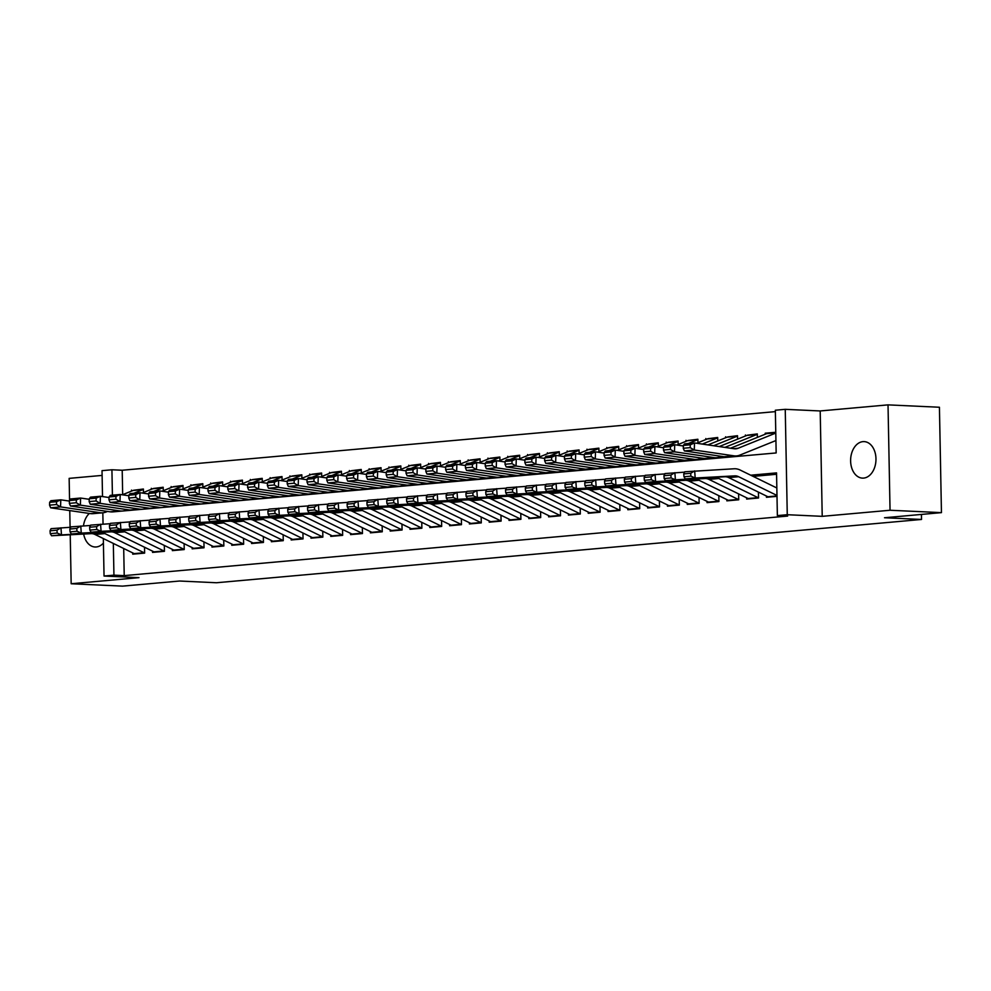 <?xml version="1.0" encoding="UTF-8"?>
<svg xmlns="http://www.w3.org/2000/svg" width="991" height="991" viewBox="0 0 991 991"><rect width="100%" height="100%" fill="white"/><g stroke="black" fill="none" stroke-linecap="round" stroke-linejoin="round"><path stroke-width="1.49" d="M862.938 441.639A18.272 12.66 -87.3 0 0 850.612 460.146A18.272 12.66 -87.3 0 0 862.443 478.12A18.272 12.66 -87.3 0 0 863.644 478.096A18.272 12.66 -87.3 0 0 875.97 459.589A18.272 12.66 -87.3 0 0 864.14 441.614A18.272 12.66 -87.3 0 0 862.938 441.639M89.339 513.449A18.272 12.66 -87.3 0 0 83.467 525.849M83.653 534.05A18.272 12.66 -87.3 0 0 95.062 546.995A18.272 12.66 -87.3 0 0 96.251 546.97A18.272 12.66 -87.3 0 0 103.411 543.08M112.726 511.901L776.164 452.949L775.346 410.224L785.244 409.333L787.263 514.713L777.365 515.605L776.548 472.88L750.695 475.197M820.201 410.955L822.22 516.336L890.042 510.254L941.45 512.632L939.431 407.251L888.023 404.873L820.201 410.955L785.244 409.333M102.11 475.407L69.147 478.368L69.568 500.381M102.519 496.578L102.023 470.651L111.921 469.771L112.417 495.19M775.371 411.624L122.203 470.242L111.921 469.771M890.042 510.254L888.023 404.873M69.766 510.588L70.088 527.274M70.225 534.768L71.166 583.749L139 577.654L104.043 576.031L103.324 538.547M941.45 512.632L884.517 517.748L921.519 519.457L216.521 582.745L179.507 581.023L122.574 586.127L71.166 583.749M766.427 496.033L766.452 497.296L776.994 496.355M746.632 497.804L746.657 499.08L758.536 498.002L758.425 492.118M726.824 499.588L726.849 500.851L738.729 499.786L738.617 493.89M707.017 501.359L707.041 502.623L718.921 501.557L718.809 495.673M687.221 503.143L687.246 504.407L699.126 503.341L699.014 497.445M667.414 504.915L667.438 506.178L679.318 505.113L679.207 499.229M647.606 506.698L647.631 507.962L659.51 506.897L659.399 501M627.811 508.47L627.836 509.733L639.715 508.668L639.604 502.784M608.003 510.254L608.028 511.517L619.908 510.452L619.796 504.555M588.196 512.025L588.22 513.288L600.1 512.223L599.989 506.339M568.4 513.809L568.425 515.072L580.305 514.007L580.193 508.11M548.593 515.58L548.618 516.844L560.497 515.778L560.386 509.894M528.785 517.364L528.81 518.627L540.69 517.562L540.578 511.666M508.99 519.135L509.015 520.399L520.894 519.334L520.783 513.449M489.182 520.919L489.207 522.183L501.087 521.117L500.975 515.221M469.375 522.691L469.4 523.954L481.279 522.889L481.168 517.005M449.58 524.474L449.604 525.738L461.484 524.673L461.372 518.776M429.772 526.246L429.797 527.509L441.676 526.444L441.565 520.56M409.964 528.03L409.989 529.293L421.869 528.228L421.757 522.331M390.169 529.801L390.194 531.065L402.073 529.999L401.962 524.103M370.361 531.585L370.386 532.848L382.266 531.783L382.154 525.887M350.554 533.356L350.579 534.62L362.458 533.554L362.347 527.658M330.759 535.128L330.771 536.404L342.663 535.338L342.552 529.442M310.951 536.911L310.976 538.175L322.855 537.11L322.744 531.213M291.143 538.683L291.168 539.959L303.048 538.893L302.936 532.997M271.336 540.467L271.361 541.73L283.253 540.665L283.141 534.768M251.541 542.238L251.565 543.514L263.445 542.449L263.333 536.552M231.733 544.022L231.758 545.285L243.637 544.22L243.526 538.324M211.925 545.793L211.95 547.069L223.842 546.004L223.731 540.107M192.13 547.577L192.155 548.841L204.035 547.775L203.923 541.879M172.323 549.348L172.347 550.624L184.227 549.559L184.115 543.663M152.515 551.132L152.54 552.396L164.432 551.33L164.308 545.434M133.996 490.211L143.398 489.021L143.46 492.49M153.803 488.427L163.193 487.25L163.267 490.718M173.598 486.655L183.001 485.466L183.062 488.935M193.406 484.872L202.808 483.695L202.87 487.163M213.214 483.1L222.603 481.911L222.678 485.379M233.009 481.316L242.411 480.14L242.473 483.608M252.816 479.545L262.219 478.356L262.281 481.824M272.624 477.761L282.014 476.584L282.088 480.053M292.419 475.99L301.821 474.813L301.883 478.269M312.227 474.206L321.629 473.029L321.691 476.498M332.035 472.434L341.424 471.258L341.499 474.714M351.83 470.651L361.232 469.474L361.294 472.942M371.637 468.879L381.04 467.702L381.101 471.159M391.445 467.095L400.835 465.919L400.909 469.387M411.24 465.324L420.642 464.147L420.704 467.603M431.048 463.553L440.45 462.363L440.512 465.832M450.855 461.769L460.245 460.592L460.32 464.048M470.663 459.997L480.053 458.808L480.115 462.277M490.458 458.214L499.86 457.037L499.922 460.493M510.266 456.442L519.656 455.253L519.73 458.722M530.074 454.658L539.463 453.482L539.525 456.938M549.869 452.887L559.271 451.698L559.333 455.166M569.676 451.103L579.066 449.926L579.14 453.382M589.484 449.332L598.874 448.143L598.936 451.611M609.279 447.548L618.681 446.371L618.743 449.827M629.087 445.777L638.477 444.587L638.551 448.056M648.894 443.993L658.284 442.816L658.358 446.272M668.69 442.221L678.092 441.032L678.154 444.501M688.497 440.438L697.887 439.261L697.961 442.717M708.305 438.666L717.695 437.477L717.769 440.945M728.1 436.882L737.502 435.706L737.564 439.162M747.908 435.111L757.31 433.922L757.372 437.39M122.203 470.242L122.673 494.67M131.53 491.09L131.506 490.099M151.338 489.306L151.313 488.315M171.133 487.535L171.121 486.544M190.941 485.763L190.916 484.76M210.749 483.98L210.724 482.989M230.544 482.208L230.531 481.205M250.351 480.424L250.327 479.433M270.159 478.653L270.134 477.65M289.954 476.869L289.942 475.878M309.762 475.098L309.737 474.094M329.569 473.314L329.545 472.323M349.365 471.543L349.352 470.539M369.172 469.759L369.147 468.768M388.98 467.987L388.955 466.984M408.775 466.204L408.763 465.213M428.583 464.432L428.57 463.429M448.39 462.648L448.366 461.657M468.186 460.877L468.173 459.874M487.993 459.093L487.981 458.102M507.801 457.322L507.776 456.318M527.596 455.538L527.584 454.547M547.404 453.767L547.391 452.763M567.211 451.983L567.186 450.992M587.006 450.211L586.994 449.208M606.814 448.428L606.802 447.436M626.622 446.656L626.597 445.653M646.417 444.872L646.405 443.881M666.225 443.101L666.212 442.097M686.032 441.317L686.007 440.326M705.827 439.546L705.815 438.542M725.635 437.762L725.623 436.771M745.443 435.99L745.418 434.987M765.25 434.207L765.225 433.216L775.767 432.274M123.702 548.506L124.222 575.622L787.647 516.076L777.365 515.605M776.572 474.28L753.123 476.386M132.72 552.904L132.744 554.18L144.624 553.114L144.513 547.218M921.519 519.457L921.432 514.428M822.22 516.336L787.263 514.713M124.222 575.622L113.94 575.152L104.043 576.031M103.052 524.078L102.829 512.793M113.333 543.44L113.94 575.152M767.715 433.327L765.225 433.216M135.049 553.969A9.997 7.172 -95.1 0 1 134.181 553.622L95.012 534.483A14.27 10.244 84.9 0 0 91.098 533.654L51.569 535.772L61.479 534.892L57.181 533.034L56.97 530.185L50.045 530.804L50.244 533.654L57.181 533.034M50.045 530.804L51.061 528.661L70.695 527.249M56.97 530.185L60.971 527.769L61.479 534.892L101.008 532.762A14.27 10.244 84.9 0 1 104.91 533.592L144.091 552.743A9.997 7.172 -95.1 0 0 144.624 552.966M50.244 533.654L51.569 535.772M143.398 489.443A9.997 7.172 84.9 0 0 142.877 489.616L133.835 493.27M128.855 495.277L127.988 495.624M69.432 501.087L60.798 499.823L60.562 506.909L100.252 512.719A21.418 15.373 84.9 0 0 102.866 512.793A21.418 15.373 84.9 0 0 106.074 512.013L107.499 511.43M56.487 504.518L56.574 501.694L49.649 502.313L49.55 505.15L56.487 504.518L60.562 506.909L50.665 507.801L90.342 513.598A21.418 15.373 84.9 0 0 92.968 513.672L102.866 512.793M143.398 489.343L134.466 490.149A9.997 7.172 84.9 0 0 132.98 490.508L122.339 494.806M49.649 502.313L50.9 500.715L60.798 499.823L56.574 501.694M50.665 507.801L49.55 505.15M154.844 552.185A9.997 7.172 -95.1 0 1 153.989 551.851L114.82 532.7A14.27 10.244 84.9 0 0 110.905 531.87L71.377 534L81.274 533.108L76.976 531.25L76.778 528.401L69.841 529.033L70.051 531.87L76.976 531.25M69.841 529.033L70.869 526.878L90.503 525.465M76.778 528.401L80.767 525.998L81.274 533.108L120.803 530.978A14.27 10.244 84.9 0 1 124.717 531.808L163.887 550.959A9.997 7.172 -95.1 0 0 164.419 551.194M70.051 531.87L71.377 534M174.651 550.414A9.997 7.172 -95.1 0 1 173.797 550.067L134.615 530.928A14.27 10.244 84.9 0 0 130.713 530.098L91.184 532.217L101.082 531.337L96.784 529.479L96.585 526.63L89.648 527.249L89.847 530.098L96.784 529.479M89.648 527.249L90.677 525.106L110.298 523.694M96.585 526.63L100.574 524.214L101.082 531.337L140.611 529.206A14.27 10.244 84.9 0 1 144.525 530.036L183.694 549.187A9.997 7.172 -95.1 0 0 184.227 549.41M89.847 530.098L91.184 532.217M194.459 548.63A9.997 7.172 -95.1 0 1 193.592 548.296L154.423 529.144A14.27 10.244 84.9 0 0 150.508 528.314L110.98 530.445L120.89 529.553L116.591 527.695L116.381 524.846L109.456 525.478L109.654 528.314L116.591 527.695M109.456 525.478L110.472 523.322L130.106 521.91M116.381 524.846L120.382 522.443L120.89 529.553L160.418 527.423A14.27 10.244 84.9 0 1 164.32 528.253L203.502 547.404A9.997 7.172 -95.1 0 0 204.035 547.639M109.654 528.314L110.98 530.445M214.254 546.859A9.997 7.172 -95.1 0 1 213.399 546.512L174.23 527.373A14.27 10.244 84.9 0 0 170.316 526.543L130.787 528.674L140.685 527.782L136.386 525.924L136.188 523.075L129.251 523.694L129.462 526.543L136.386 525.924M129.251 523.694L130.279 521.551L149.914 520.139M136.188 523.075L140.177 520.659L140.685 527.782L180.213 525.651A14.27 10.244 84.9 0 1 184.128 526.481L223.297 545.632A9.997 7.172 -95.1 0 0 223.83 545.855M129.462 526.543L130.787 528.674M163.205 487.659A9.997 7.172 84.9 0 0 162.685 487.845L153.642 491.486M148.662 493.493L147.795 493.852M89.227 499.303L80.605 498.039L80.37 505.125L120.047 510.935A21.418 15.373 84.9 0 0 122.673 511.009A21.418 15.373 84.9 0 0 125.882 510.229L127.294 509.659M76.282 502.747L76.381 499.91L69.444 500.529L69.358 503.366L76.282 502.747L80.37 505.125L70.472 506.017L110.15 511.827A21.418 15.373 84.9 0 0 112.763 511.901L122.673 511.009M163.205 487.56L154.274 488.365A9.997 7.172 84.9 0 0 152.775 488.724L142.134 493.022M69.444 500.529L70.708 498.931L80.605 498.039L76.381 499.91M70.472 506.017L69.358 503.366M183.013 485.887A9.997 7.172 84.9 0 0 182.48 486.061L173.437 489.715M168.458 491.722L167.59 492.069M109.035 497.532L100.413 496.268L100.178 503.354L139.855 509.163A21.418 15.373 84.9 0 0 142.469 509.238A21.418 15.373 84.9 0 0 145.677 508.457L147.102 507.875M96.09 500.963L96.177 498.139L89.252 498.758L89.153 501.595L96.09 500.963L100.178 503.354L90.268 504.246L129.957 510.043A21.418 15.373 84.9 0 0 132.571 510.117L142.469 509.238M183.001 485.788L174.082 486.593A9.997 7.172 84.9 0 0 172.583 486.953L161.942 491.251M89.252 498.758L90.503 497.16L100.413 496.268L96.177 498.139M90.268 504.246L89.153 501.595M202.808 484.103A9.997 7.172 84.9 0 0 202.288 484.289L193.245 487.931M188.265 489.938L187.398 490.297M128.842 495.748L120.208 494.484L119.973 501.57L159.662 507.38A21.418 15.373 84.9 0 0 162.276 507.454A21.418 15.373 84.9 0 0 165.485 506.674L166.909 506.104M115.897 499.191L115.984 496.355L109.06 496.974L108.96 499.811L115.897 499.191L119.973 501.57L110.075 502.462L149.752 508.272A21.418 15.373 84.9 0 0 152.379 508.346L162.276 507.454M202.808 484.004L193.877 484.81A9.997 7.172 84.9 0 0 192.39 485.169L181.749 489.467M109.06 496.974L110.311 495.376L120.208 494.484L115.984 496.355M110.075 502.462L108.96 499.811M222.616 482.332A9.997 7.172 84.9 0 0 222.095 482.506L213.053 486.16M208.073 488.167L207.206 488.513M148.638 493.976L140.016 492.713L139.781 499.798L179.458 505.608A21.418 15.373 84.9 0 0 182.084 505.683A21.418 15.373 84.9 0 0 185.292 504.902L186.704 504.32M135.693 497.408L135.792 494.583L128.855 495.203L128.768 498.039L135.693 497.408L139.781 499.798L129.883 500.69L169.56 506.488A21.418 15.373 84.9 0 0 172.174 506.562L182.084 505.683M222.616 482.233L213.684 483.038A9.997 7.172 84.9 0 0 212.185 483.397L201.545 487.696M128.855 495.203L130.118 493.605L140.016 492.713L135.792 494.583M129.883 500.69L128.768 498.039M234.062 545.087A9.997 7.172 -95.1 0 1 233.207 544.74L194.025 525.589A14.27 10.244 84.9 0 0 190.123 524.759L150.595 526.89L160.492 525.998L156.194 524.14L155.996 521.291L149.059 521.923L149.269 524.759L156.194 524.14M149.059 521.923L150.087 519.767L169.709 518.355M155.996 521.291L159.985 518.888L160.492 525.998L200.021 523.867A14.27 10.244 84.9 0 1 203.935 524.697L243.105 543.848A9.997 7.172 -95.1 0 0 243.637 544.084M149.269 524.759L150.595 526.89M242.423 480.548A9.997 7.172 84.9 0 0 241.891 480.734L232.848 484.376M227.868 486.395L227.001 486.742M168.445 492.193L159.824 490.929L159.588 498.015L199.265 503.824A21.418 15.373 84.9 0 0 201.879 503.899A21.418 15.373 84.9 0 0 205.087 503.118L206.512 502.548M155.5 495.636L155.587 492.8L148.662 493.419L148.563 496.256L155.5 495.636L159.588 498.015L149.678 498.907L189.368 504.716A21.418 15.373 84.9 0 0 191.981 504.791L201.879 503.899M242.411 480.449L233.492 481.254A9.997 7.172 84.9 0 0 231.993 481.614L221.352 485.912M148.662 493.419L149.914 491.821L159.824 490.929L155.587 492.8M149.678 498.907L148.563 496.256M253.869 543.303A9.997 7.172 -95.1 0 1 253.015 542.957L213.833 523.818A14.27 10.244 84.9 0 0 209.919 522.988L170.39 525.119L180.3 524.227L176.002 522.368L175.791 519.519L168.866 520.139L169.065 522.988L176.002 522.368M168.866 520.139L169.882 517.996L189.516 516.584M175.791 519.519L179.792 517.104L180.3 524.227L219.829 522.096A14.27 10.244 84.9 0 1 223.731 522.926L262.912 542.077A9.997 7.172 -95.1 0 0 263.445 542.3M169.065 522.988L170.39 525.119M262.219 478.777A9.997 7.172 84.9 0 0 261.698 478.95L252.655 482.605M247.676 484.611L246.809 484.958M188.253 490.421L179.619 489.158L179.383 496.243L219.073 502.053A21.418 15.373 84.9 0 0 221.687 502.127A21.418 15.373 84.9 0 0 224.895 501.347L226.32 500.777M175.308 493.865L175.395 491.028L168.47 491.647L168.371 494.484L175.308 493.865L179.383 496.243L169.486 497.135L209.163 502.933A21.418 15.373 84.9 0 0 211.789 503.007L221.687 502.127M262.219 478.678L253.287 479.483A9.997 7.172 84.9 0 0 251.801 479.842L241.16 484.141M168.47 491.647L169.721 490.05L179.619 489.158L175.395 491.028M169.486 497.135L168.371 494.484M273.665 541.532A9.997 7.172 -95.1 0 1 272.81 541.185L233.641 522.034A14.27 10.244 84.9 0 0 229.726 521.204L190.198 523.335L200.095 522.443L195.797 520.585L195.599 517.736L188.662 518.367L188.872 521.204L195.797 520.585M188.662 518.367L189.69 516.212L209.324 514.8M195.599 517.736L199.587 515.332L200.095 522.443L239.624 520.312A14.27 10.244 84.9 0 1 243.538 521.142L282.72 540.293A9.997 7.172 -95.1 0 0 283.24 540.529M188.872 521.204L190.198 523.335M282.026 476.993A9.997 7.172 84.9 0 0 281.506 477.179L272.463 480.821M267.483 482.84L266.616 483.187M208.048 488.637L199.426 487.374L199.191 494.459L238.868 500.269A21.418 15.373 84.9 0 0 241.494 500.344A21.418 15.373 84.9 0 0 244.703 499.563L246.115 498.993M195.103 492.081L195.202 489.244L188.265 489.864L188.179 492.7L195.103 492.081L199.191 494.459L189.293 495.351L228.971 501.161A21.418 15.373 84.9 0 0 231.584 501.235L241.494 500.344M282.026 476.894L273.095 477.699A9.997 7.172 84.9 0 0 271.596 478.058L260.955 482.357M188.265 489.864L189.529 488.266L199.426 487.374L195.202 489.244M189.293 495.351L188.179 492.7M293.472 539.748A9.997 7.172 -95.1 0 1 292.618 539.401L253.436 520.263A14.27 10.244 84.9 0 0 249.534 519.433L210.005 521.563L219.903 520.671L215.604 518.813L215.406 515.964L208.469 516.584L208.68 519.433L215.604 518.813M208.469 516.584L209.497 514.44L229.119 513.028M215.406 515.964L219.395 513.549L219.903 520.671L259.431 518.541A14.27 10.244 84.9 0 1 263.346 519.371L302.515 538.522A9.997 7.172 -95.1 0 0 303.048 538.745M208.68 519.433L210.005 521.563M301.834 475.222A9.997 7.172 84.9 0 0 301.301 475.395L292.258 479.049M287.279 481.056L286.411 481.403M227.856 486.866L219.234 485.602L218.999 492.688L258.676 498.498A21.418 15.373 84.9 0 0 261.29 498.572A21.418 15.373 84.9 0 0 264.498 497.792L265.922 497.222M214.911 490.31L214.997 487.473L208.073 488.092L207.974 490.929L214.911 490.31L218.999 492.688L209.089 493.58L248.778 499.377A21.418 15.373 84.9 0 0 251.392 499.452L261.29 498.572M301.821 475.123L292.902 475.928A9.997 7.172 84.9 0 0 291.404 476.287L280.763 480.585M208.073 488.092L209.324 486.494L219.234 485.602L214.997 487.473M209.089 493.58L207.974 490.929M313.28 537.977A9.997 7.172 -95.1 0 1 312.425 537.63L273.243 518.479A14.27 10.244 84.9 0 0 269.329 517.649L229.801 519.779L239.711 518.888L235.412 517.029L235.201 514.18L228.277 514.812L228.475 517.649L235.412 517.029M228.277 514.812L229.293 512.657L248.927 511.245M235.201 514.18L239.203 511.777L239.711 518.888L279.239 516.757A14.27 10.244 84.9 0 1 283.141 517.587L322.323 536.738A9.997 7.172 -95.1 0 0 322.855 536.973M228.475 517.649L229.801 519.779M321.629 473.438A9.997 7.172 84.9 0 0 321.109 473.624L312.066 477.266M307.086 479.285L306.219 479.632M247.663 485.082L239.029 483.831L238.794 490.904L278.483 496.714A21.418 15.373 84.9 0 0 281.097 496.788A21.418 15.373 84.9 0 0 284.306 496.008L285.73 495.438M234.718 488.526L234.805 485.689L227.88 486.321L227.781 489.145L234.718 488.526L238.794 490.904L228.896 491.796L268.573 497.606A21.418 15.373 84.9 0 0 271.2 497.68L281.097 496.788M321.629 473.351L312.71 474.144A9.997 7.172 84.9 0 0 311.211 474.516L300.57 478.802M227.88 486.321L229.132 484.71L239.029 483.831L234.805 485.689M228.896 491.796L227.781 489.145M333.075 536.193A9.997 7.172 -95.1 0 1 332.22 535.858L293.051 516.707A14.27 10.244 84.9 0 0 289.137 515.877L249.608 518.008L259.506 517.116L255.207 515.258L255.009 512.409L248.084 513.028L248.283 515.877L255.207 515.258M248.084 513.028L249.1 510.885L268.734 509.473M255.009 512.409L258.998 509.993L259.506 517.116L299.034 514.986A14.27 10.244 84.9 0 1 302.949 515.815L342.13 534.967A9.997 7.172 -95.1 0 0 342.651 535.19M248.283 515.877L249.608 518.008M341.437 471.666A9.997 7.172 84.9 0 0 340.916 471.84L331.874 475.494M326.894 477.501L326.027 477.848M267.471 483.311L258.837 482.047L258.601 489.133L298.279 494.943A21.418 15.373 84.9 0 0 300.905 495.017A21.418 15.373 84.9 0 0 304.113 494.236L305.525 493.667M254.514 486.754L254.613 483.918L247.676 484.537L247.589 487.374L254.514 486.754L258.601 489.133L248.704 490.025L288.381 495.822A21.418 15.373 84.9 0 0 290.995 495.896L300.905 495.017M341.437 471.567L332.505 472.373A9.997 7.172 84.9 0 0 331.006 472.732L320.366 477.03M247.676 484.537L248.939 482.939L258.837 482.047L254.613 483.918M248.704 490.025L247.589 487.374M352.883 534.422A9.997 7.172 -95.1 0 1 352.028 534.075L312.846 514.924A14.27 10.244 84.9 0 0 308.944 514.094L269.416 516.224L279.313 515.332L275.015 513.474L274.817 510.625L267.88 511.257L268.09 514.106L275.015 513.474M267.88 511.257L268.908 509.101L288.53 507.689M274.817 510.625L278.805 508.222L279.313 515.332L318.842 513.202A14.27 10.244 84.9 0 1 322.756 514.044L361.926 533.183A9.997 7.172 -95.1 0 0 362.458 533.418M268.09 514.106L269.416 516.224M361.244 469.883A9.997 7.172 84.9 0 0 360.712 470.068L351.669 473.71M346.689 475.73L345.822 476.076M287.266 481.527L278.644 480.276L278.409 487.349L318.086 493.159A21.418 15.373 84.9 0 0 320.7 493.233A21.418 15.373 84.9 0 0 323.908 492.453L325.333 491.883M274.321 484.971L274.42 482.134L267.483 482.766L267.384 485.59L274.321 484.971L278.409 487.349L268.499 488.241L308.189 494.051A21.418 15.373 84.9 0 0 310.802 494.125L320.7 493.233M361.244 469.796L352.313 470.589A9.997 7.172 84.9 0 0 350.814 470.96L340.173 475.246M267.483 482.766L268.734 481.155L278.644 480.276L274.42 482.134M268.499 488.241L267.384 485.59M372.69 532.638A9.997 7.172 -95.1 0 1 371.836 532.303L332.654 513.152A14.27 10.244 84.9 0 0 328.739 512.322L289.211 514.453L299.121 513.561L294.822 511.703L294.612 508.854L287.687 509.473L287.886 512.322L294.822 511.703M287.687 509.473L288.703 507.33L308.337 505.918M294.612 508.854L298.613 506.438L299.121 513.561L338.649 511.43A14.27 10.244 84.9 0 1 342.552 512.26L381.733 531.411A9.997 7.172 -95.1 0 0 382.266 531.634M287.886 512.322L289.211 514.453M381.04 468.111A9.997 7.172 84.9 0 0 380.519 468.285L371.476 471.939M366.497 473.946L365.629 474.293M307.074 479.755L298.44 478.492L298.204 485.578L337.894 491.387A21.418 15.373 84.9 0 0 340.508 491.462A21.418 15.373 84.9 0 0 343.716 490.681L345.141 490.111M294.129 483.199L294.216 480.362L287.291 480.982L287.192 483.819L294.129 483.199L298.204 485.578L288.307 486.47L327.984 492.267A21.418 15.373 84.9 0 0 330.61 492.341L340.508 491.462M381.04 468.012L372.12 468.817A9.997 7.172 84.9 0 0 370.622 469.177L359.981 473.475M287.291 480.982L288.542 479.384L298.44 478.492L294.216 480.362M288.307 486.47L287.192 483.819M400.847 466.327A9.997 7.172 84.9 0 0 400.327 466.513L391.284 470.155M386.304 472.174L385.437 472.521M326.881 477.972L318.247 476.721L318.012 483.794L357.689 489.604A21.418 15.373 84.9 0 0 360.315 489.678A21.418 15.373 84.9 0 0 363.524 488.897L364.948 488.328M313.924 481.415L314.023 478.579L307.086 479.21L306.999 482.035L313.924 481.415L318.012 483.794L308.114 484.686L347.791 490.495A21.418 15.373 84.9 0 0 350.405 490.57L360.315 489.678M400.847 466.241L391.916 467.034A9.997 7.172 84.9 0 0 390.417 467.405L379.788 471.691M307.086 479.21L308.35 477.6L318.247 476.721L314.023 478.579M308.114 484.686L306.999 482.035M420.655 464.556A9.997 7.172 84.9 0 0 420.122 464.729L411.079 468.384M406.112 470.391L405.232 470.737M346.677 476.2L338.055 474.937L337.82 482.022L377.497 487.832A21.418 15.373 84.9 0 0 380.11 487.906A21.418 15.373 84.9 0 0 383.319 487.126L384.743 486.556M333.732 479.644L333.831 476.807L326.894 477.427L326.795 480.263L333.732 479.644L337.82 482.022L327.91 482.914L367.599 488.712A21.418 15.373 84.9 0 0 370.213 488.798L380.11 487.906M420.655 464.457L411.723 465.262A9.997 7.172 84.9 0 0 410.224 465.621L399.584 469.92M326.894 477.427L328.145 475.829L338.055 474.937L333.831 476.807M327.91 482.914L326.795 480.263M392.486 530.866A9.997 7.172 -95.1 0 1 391.631 530.519L352.462 511.368A14.27 10.244 84.9 0 0 348.547 510.538L309.019 512.669L318.916 511.777L314.618 509.919L314.42 507.07L307.495 507.702L307.693 510.551L314.618 509.919M307.495 507.702L308.511 505.546L328.145 504.134M314.42 507.07L318.408 504.667L318.916 511.777L358.445 509.647A14.27 10.244 84.9 0 1 362.359 510.489L401.541 529.628A9.997 7.172 -95.1 0 0 402.061 529.863M307.693 510.551L309.019 512.669M412.293 529.083A9.997 7.172 -95.1 0 1 411.438 528.748L372.257 509.597A14.27 10.244 84.9 0 0 368.355 508.767L328.826 510.898L338.724 510.006L334.425 508.148L334.227 505.299L327.29 505.918L327.501 508.767L334.425 508.148M327.29 505.918L328.318 503.775L347.94 502.363M334.227 505.299L338.216 502.883L338.724 510.006L378.252 507.875A14.27 10.244 84.9 0 1 382.167 508.705L421.336 527.856A9.997 7.172 -95.1 0 0 421.869 528.079M327.501 508.767L328.826 510.898M432.101 527.311A9.997 7.172 -95.1 0 1 431.246 526.964L392.064 507.813A14.27 10.244 84.9 0 0 388.15 506.983L348.621 509.114L358.531 508.222L354.233 506.364L354.022 503.515L347.098 504.146L347.296 506.996L354.233 506.364M347.098 504.146L348.114 501.991L367.748 500.579M354.022 503.515L358.024 501.112L358.531 508.222L398.06 506.104A14.27 10.244 84.9 0 1 401.962 506.934L441.144 526.072A9.997 7.172 -95.1 0 0 441.676 526.308M347.296 506.996L348.621 509.114M440.45 462.772A9.997 7.172 84.9 0 0 439.93 462.958L430.887 466.6M425.907 468.619L425.04 468.966M366.484 474.416L357.85 473.165L357.615 480.239L397.304 486.048A21.418 15.373 84.9 0 0 399.918 486.123A21.418 15.373 84.9 0 0 403.126 485.342L404.551 484.772M353.539 477.86L353.626 475.023L346.701 475.655L346.602 478.48L353.539 477.86L357.615 480.239L347.717 481.13L387.394 486.94A21.418 15.373 84.9 0 0 390.02 487.015L399.918 486.123M440.45 462.686L431.531 463.478A9.997 7.172 84.9 0 0 430.032 463.85L419.391 468.136M346.701 475.655L347.952 474.045L357.85 473.165L353.626 475.023M347.717 481.13L346.602 478.48M451.896 525.527A9.997 7.172 -95.1 0 1 451.041 525.193L411.872 506.042A14.27 10.244 84.9 0 0 407.958 505.212L368.429 507.342L378.327 506.451L374.028 504.592L373.83 501.743L366.905 502.363L367.104 505.212L374.028 504.592M366.905 502.363L367.921 500.22L387.555 498.807M373.83 501.743L377.831 499.328L378.327 506.451L417.855 504.32A14.27 10.244 84.9 0 1 421.77 505.15L460.951 524.301A9.997 7.172 -95.1 0 0 461.484 524.524M367.104 505.212L368.429 507.342M460.258 461.001A9.997 7.172 84.9 0 0 459.737 461.174L450.694 464.829M445.715 466.835L444.848 467.182M386.292 472.645L377.658 471.382L377.422 478.467L417.1 484.277A21.418 15.373 84.9 0 0 419.726 484.351A21.418 15.373 84.9 0 0 422.934 483.571L424.359 483.001M373.334 476.089L373.434 473.252L366.497 473.871L366.41 476.708L373.334 476.089L377.422 478.467L367.525 479.359L407.202 485.156A21.418 15.373 84.9 0 0 409.816 485.243L419.726 484.351M460.258 460.902L451.326 461.707A9.997 7.172 84.9 0 0 449.827 462.066L439.199 466.365M366.497 473.871L367.76 472.273L377.658 471.382L373.434 473.252M367.525 479.359L366.41 476.708M471.704 523.756A9.997 7.172 -95.1 0 1 470.849 523.409L431.667 504.258A14.27 10.244 84.9 0 0 427.765 503.428L388.237 505.559L398.134 504.667L393.836 502.809L393.638 499.96L386.701 500.591L386.911 503.44L393.836 502.809M386.701 500.591L387.729 498.436L407.351 497.024M393.638 499.96L397.626 497.556L398.134 504.667L437.663 502.548A14.27 10.244 84.9 0 1 441.577 503.378L480.746 522.517A9.997 7.172 -95.1 0 0 481.279 522.753M386.911 503.44L388.237 505.559M480.065 459.217A9.997 7.172 84.9 0 0 479.533 459.403L470.49 463.045M465.522 465.064L464.643 465.411M406.087 470.874L397.465 469.61L397.23 476.696L436.907 482.493A21.418 15.373 84.9 0 0 439.521 482.567A21.418 15.373 84.9 0 0 442.729 481.787L444.154 481.217M393.142 474.305L393.241 471.468L386.304 472.1L386.205 474.924L393.142 474.305L397.23 476.696L387.332 477.575L427.01 483.385A21.418 15.373 84.9 0 0 429.623 483.459L439.521 482.567M480.065 459.13L471.134 459.923A9.997 7.172 84.9 0 0 469.635 460.295L458.994 464.581M386.304 472.1L387.555 470.49L397.465 469.61L393.241 471.468M387.332 477.575L386.205 474.924M491.511 521.972A9.997 7.172 -95.1 0 1 490.656 521.638L451.475 502.487A14.27 10.244 84.9 0 0 447.56 501.657L408.032 503.787L417.942 502.895L413.643 501.037L413.433 498.188L406.508 498.807L406.706 501.657L413.643 501.037M406.508 498.807L407.536 496.664L427.158 495.252M413.433 498.188L417.434 495.773L417.942 502.895L457.47 500.765A14.27 10.244 84.9 0 1 461.372 501.595L500.554 520.746A9.997 7.172 -95.1 0 0 501.087 520.969M406.706 501.657L408.032 503.787M499.86 457.446A9.997 7.172 84.9 0 0 499.34 457.619L490.297 461.273M485.317 463.28L484.45 463.627M425.895 469.09L417.261 467.826L417.038 474.912L456.715 480.722A21.418 15.373 84.9 0 0 459.329 480.796A21.418 15.373 84.9 0 0 462.537 480.016L463.961 479.446M412.95 472.534L413.036 469.697L406.112 470.316L406.013 473.153L412.95 472.534L417.038 474.912L407.128 475.804L446.817 481.614A21.418 15.373 84.9 0 0 449.431 481.688L459.329 480.796M499.86 457.346L490.941 458.152A9.997 7.172 84.9 0 0 489.443 458.511L478.802 462.809M406.112 470.316L407.363 468.718L417.261 467.826L413.036 469.697M407.128 475.804L406.013 473.153M511.306 520.201A9.997 7.172 -95.1 0 1 510.452 519.854L471.282 500.703A14.27 10.244 84.9 0 0 467.368 499.873L427.839 502.003L437.737 501.112L433.439 499.253L433.24 496.417L426.316 497.036L426.514 499.885L433.439 499.253M426.316 497.036L427.332 494.893L446.966 493.468M433.24 496.417L437.242 494.001L437.737 501.112L477.266 498.993A14.27 10.244 84.9 0 1 481.18 499.823L520.362 518.962A9.997 7.172 -95.1 0 0 520.894 519.197M426.514 499.885L427.839 502.003M519.668 455.662A9.997 7.172 84.9 0 0 519.148 455.848L510.105 459.49M505.125 461.509L504.258 461.856M445.702 467.318L437.068 466.055L436.833 473.141L476.522 478.938A21.418 15.373 84.9 0 0 479.136 479.012A21.418 15.373 84.9 0 0 482.344 478.232L483.769 477.662M432.745 470.75L432.844 467.913L425.907 468.545L425.82 471.369L432.745 470.75L436.833 473.141L426.935 474.02L466.612 479.83A21.418 15.373 84.9 0 0 469.226 479.904L479.136 479.012M519.668 455.575L510.737 456.368A9.997 7.172 84.9 0 0 509.238 456.74L498.609 461.026M425.907 468.545L427.171 466.934L437.068 466.055L432.844 467.913M426.935 474.02L425.82 471.369M531.114 518.417A9.997 7.172 -95.1 0 1 530.259 518.082L491.078 498.931A14.27 10.244 84.9 0 0 487.176 498.101L447.647 500.232L457.545 499.34L453.246 497.482L453.048 494.633L446.111 495.252L446.322 498.101L453.246 497.482M446.111 495.252L447.139 493.109L466.761 491.697M453.048 494.633L457.037 492.217L457.545 499.34L497.073 497.209A14.27 10.244 84.9 0 1 500.988 498.039L540.157 517.191A9.997 7.172 -95.1 0 0 540.69 517.413M446.322 498.101L447.647 500.232M539.476 453.89A9.997 7.172 84.9 0 0 538.943 454.064L529.912 457.718M524.933 459.725L524.053 460.084M465.497 465.535L456.876 464.271L456.64 471.357L496.318 477.166A21.418 15.373 84.9 0 0 498.944 477.241A21.418 15.373 84.9 0 0 502.14 476.46L503.564 475.891M452.553 468.978L452.652 466.142L445.715 466.761L445.616 469.598L452.553 468.978L456.64 471.357L446.743 472.249L486.42 478.058A21.418 15.373 84.9 0 0 489.034 478.133L498.944 477.241M539.476 453.791L530.544 454.596A9.997 7.172 84.9 0 0 529.045 454.956L518.404 459.254M445.715 466.761L446.966 465.163L456.876 464.271L452.652 466.142M446.743 472.249L445.616 469.598M550.922 516.645A9.997 7.172 -95.1 0 1 550.067 516.299L510.885 497.148A14.27 10.244 84.9 0 0 506.983 496.318L467.442 498.448L477.352 497.556L473.054 495.698L472.843 492.861L465.919 493.481L466.117 496.33L473.054 495.698M465.919 493.481L466.947 491.338L486.569 489.913M472.843 492.861L476.844 490.446L477.352 497.556L516.881 495.438A14.27 10.244 84.9 0 1 520.783 496.268L559.965 515.407A9.997 7.172 -95.1 0 0 560.497 515.642M466.117 496.33L467.442 498.448M559.271 452.107A9.997 7.172 84.9 0 0 558.751 452.292L549.708 455.934M544.728 457.953L543.861 458.3M485.305 463.763L476.671 462.5L476.448 469.585L516.125 475.383A21.418 15.373 84.9 0 0 518.739 475.457A21.418 15.373 84.9 0 0 521.947 474.689L523.372 474.107M472.36 467.195L472.447 464.358L465.522 464.99L465.423 467.814L472.36 467.195L476.448 469.585L466.538 470.465L506.228 476.275A21.418 15.373 84.9 0 0 508.841 476.349L518.739 475.457M559.271 452.02L550.352 452.813A9.997 7.172 84.9 0 0 548.853 453.184L538.212 457.47M465.522 464.99L466.773 463.379L476.671 462.5L472.447 464.358M466.538 470.465L465.423 467.814M570.717 514.862A9.997 7.172 -95.1 0 1 569.862 514.527L530.693 495.376A14.27 10.244 84.9 0 0 526.778 494.546L487.25 496.677L497.148 495.785L492.861 493.927L492.651 491.078L485.726 491.697L485.924 494.546L492.861 493.927M485.726 491.697L486.742 489.554L506.376 488.142M492.651 491.078L496.652 488.662L497.148 495.785L536.688 493.654A14.27 10.244 84.9 0 1 540.591 494.484L579.772 513.635A9.997 7.172 -95.1 0 0 580.305 513.858M485.924 494.546L487.25 496.677M579.078 450.335A9.997 7.172 84.9 0 0 578.558 450.509L569.515 454.163M564.536 456.17L563.668 456.529M505.113 461.979L496.479 460.716L496.243 467.802L535.933 473.611A21.418 15.373 84.9 0 0 538.547 473.686A21.418 15.373 84.9 0 0 541.755 472.905L543.179 472.335M492.155 465.423L492.254 462.586L485.317 463.206L485.231 466.043L492.155 465.423L496.243 467.802L486.346 468.693L526.023 474.503A21.418 15.373 84.9 0 0 528.649 474.578L538.547 473.686M579.078 450.236L570.147 451.041A9.997 7.172 84.9 0 0 568.648 451.4L558.02 455.699M485.317 463.206L486.581 461.608L496.479 460.716L492.254 462.586M486.346 468.693L485.231 466.043M590.525 513.09A9.997 7.172 -95.1 0 1 589.67 512.743L550.488 493.592A14.27 10.244 84.9 0 0 546.586 492.762L507.058 494.893L516.955 494.014L512.657 492.143L512.458 489.306L505.521 489.926L505.732 492.775L512.657 492.143M505.521 489.926L506.55 487.783L526.184 486.37M512.458 489.306L516.447 486.891L516.955 494.014L556.484 491.883A14.27 10.244 84.9 0 1 560.398 492.713L599.567 511.851A9.997 7.172 -95.1 0 0 600.1 512.087M505.732 492.775L507.058 494.893M610.332 511.306A9.997 7.172 -95.1 0 1 609.477 510.972L570.296 491.821A14.27 10.244 84.9 0 0 566.394 490.991L526.865 493.122L536.763 492.23L532.464 490.372L532.254 487.522L525.329 488.142L525.527 490.991L532.464 490.372M525.329 488.142L526.357 485.999L545.979 484.587M532.254 487.522L536.255 485.107L536.763 492.23L576.291 490.099A14.27 10.244 84.9 0 1 580.193 490.929L619.375 510.08A9.997 7.172 -95.1 0 0 619.908 510.303M525.527 490.991L526.865 493.122M630.127 509.535A9.997 7.172 -95.1 0 1 629.273 509.188L590.103 490.037A14.27 10.244 84.9 0 0 586.189 489.207L546.66 491.338L556.57 490.458L552.272 488.588L552.061 485.751L545.137 486.37L545.335 489.22L552.272 488.588M545.137 486.37L546.152 484.227L565.787 482.815M552.061 485.751L556.062 483.335L556.57 490.458L596.099 488.328A14.27 10.244 84.9 0 1 600.001 489.158L639.183 508.296A9.997 7.172 -95.1 0 0 639.715 508.532M545.335 489.22L546.66 491.338M598.886 448.551A9.997 7.172 84.9 0 0 598.353 448.737L589.323 452.392M584.343 454.398L583.464 454.745M524.908 460.208L516.286 458.944L516.051 466.03L555.728 471.827A21.418 15.373 84.9 0 0 558.354 471.902A21.418 15.373 84.9 0 0 561.55 471.134L562.975 470.552M511.963 463.639L512.062 460.803L505.125 461.434L505.026 464.259L511.963 463.639L516.051 466.03L506.153 466.91L545.83 472.719A21.418 15.373 84.9 0 0 548.444 472.794L558.354 471.902M598.886 448.465L589.955 449.257A9.997 7.172 84.9 0 0 588.456 449.629L577.815 453.915M505.125 461.434L506.376 459.824L516.286 458.944L512.062 460.803M506.153 466.91L505.026 464.259M618.681 446.78A9.997 7.172 84.9 0 0 618.161 446.953L609.118 450.608M604.138 452.614L603.271 452.974M544.716 458.424L536.081 457.161L535.858 464.246L575.536 470.056A21.418 15.373 84.9 0 0 578.149 470.13A21.418 15.373 84.9 0 0 581.358 469.35L582.782 468.78M531.771 461.868L531.857 459.031L524.933 459.651L524.834 462.487L531.771 461.868L535.858 464.246L525.948 465.138L565.638 470.948A21.418 15.373 84.9 0 0 568.252 471.022L578.149 470.13M618.681 446.681L609.762 447.486A9.997 7.172 84.9 0 0 608.263 447.845L597.623 452.144M524.933 459.651L526.184 458.053L536.081 457.161L531.857 459.031M525.948 465.138L524.834 462.487M638.489 444.996A9.997 7.172 84.9 0 0 637.969 445.182L628.926 448.836M623.946 450.843L623.079 451.19M564.523 456.653L555.889 455.389L555.654 462.475L595.343 468.272A21.418 15.373 84.9 0 0 597.957 468.347A21.418 15.373 84.9 0 0 601.165 467.579L602.59 466.996M551.566 460.084L551.665 457.247L544.728 457.879L544.641 460.704L551.566 460.084L555.654 462.475L545.756 463.354L585.433 469.164A21.418 15.373 84.9 0 0 588.059 469.239L597.957 468.347M638.489 444.909L629.558 445.702A9.997 7.172 84.9 0 0 628.059 446.074L617.43 450.36M544.728 457.879L545.991 456.269L555.889 455.389L551.665 457.247M545.756 463.354L544.641 460.704M649.935 507.751A9.997 7.172 -95.1 0 1 649.08 507.417L609.899 488.266A14.27 10.244 84.9 0 0 605.996 487.436L566.468 489.566L576.366 488.674L572.067 486.816L571.869 483.967L564.932 484.587L565.143 487.436L572.067 486.816M564.932 484.587L565.96 482.444L585.594 481.031M571.869 483.967L575.858 481.552L576.366 488.674L615.894 486.544A14.27 10.244 84.9 0 1 619.809 487.374L658.978 506.525A9.997 7.172 -95.1 0 0 659.51 506.76M565.143 487.436L566.468 489.566M658.297 443.225A9.997 7.172 84.9 0 0 657.764 443.398L648.733 447.052M643.754 449.059L642.874 449.418M584.318 454.869L575.697 453.605L575.461 460.691L615.138 466.501A21.418 15.373 84.9 0 0 617.765 466.575A21.418 15.373 84.9 0 0 620.961 465.795L622.385 465.225M571.373 458.313L571.473 455.476L564.536 456.095L564.449 458.932L571.373 458.313L575.461 460.691L565.564 461.583L605.241 467.393A21.418 15.373 84.9 0 0 607.855 467.467L617.765 466.575M658.297 443.126L649.365 443.931A9.997 7.172 84.9 0 0 647.866 444.29L637.225 448.589M564.536 456.095L565.787 454.497L575.697 453.605L571.473 455.476M565.564 461.583L564.449 458.932M669.743 505.98A9.997 7.172 -95.1 0 1 668.888 505.633L629.706 486.482A14.27 10.244 84.9 0 0 625.804 485.652L586.276 487.783L596.173 486.903L591.875 485.033L591.677 482.196L584.74 482.815L584.938 485.664L591.875 485.033M584.74 482.815L585.768 480.672L605.39 479.26M591.677 482.196L595.665 479.78L596.173 486.903L635.702 484.772A14.27 10.244 84.9 0 1 639.604 485.602L678.785 504.741A9.997 7.172 -95.1 0 0 679.318 504.976M584.938 485.664L586.276 487.783M678.092 441.441A9.997 7.172 84.9 0 0 677.571 441.627L668.529 445.281M663.549 447.288L662.682 447.635M604.126 453.098L595.504 451.834L595.269 458.92L634.946 464.717A21.418 15.373 84.9 0 0 637.56 464.791A21.418 15.373 84.9 0 0 640.768 464.023L642.193 463.441M591.181 456.529L591.268 453.705L584.343 454.324L584.244 457.148L591.181 456.529L595.269 458.92L585.359 459.799L625.048 465.609A21.418 15.373 84.9 0 0 627.662 465.683L637.56 464.791M678.092 441.354L669.173 442.147A9.997 7.172 84.9 0 0 667.674 442.519L657.033 446.805M584.343 454.324L585.594 452.714L595.504 451.834L591.268 453.705M585.359 459.799L584.244 457.148M689.538 504.196A9.997 7.172 -95.1 0 1 688.683 503.862L649.514 484.71A14.27 10.244 84.9 0 0 645.599 483.881L606.071 486.011L615.981 485.119L611.682 483.261L611.472 480.412L604.547 481.031L604.745 483.881L611.682 483.261M604.547 481.031L605.563 478.888L625.197 477.476M611.472 480.412L615.473 477.996L615.981 485.119L655.509 482.989A14.27 10.244 84.9 0 1 659.411 483.819L698.593 502.97A9.997 7.172 -95.1 0 0 699.126 503.205M604.745 483.881L606.071 486.011M697.899 439.67A9.997 7.172 84.9 0 0 697.379 439.843L688.336 443.497M683.356 445.504L682.489 445.863M623.934 451.314L615.3 450.05L615.064 457.136L654.754 462.946A21.418 15.373 84.9 0 0 657.367 463.02A21.418 15.373 84.9 0 0 660.576 462.24L662 461.67M610.976 454.758L611.075 451.921L604.138 452.54L604.052 455.377L610.976 454.758L615.064 457.136L605.167 458.028L644.844 463.838A21.418 15.373 84.9 0 0 647.47 463.912L657.367 463.02M697.899 439.57L688.968 440.376A9.997 7.172 84.9 0 0 687.469 440.735L676.841 445.033M604.138 452.54L605.402 450.942L615.3 450.05L611.075 451.921M605.167 458.028L604.052 455.377M709.345 502.425A9.997 7.172 -95.1 0 1 708.491 502.078L669.309 482.927A14.27 10.244 84.9 0 0 665.407 482.097L625.878 484.227L635.776 483.348L631.478 481.49L631.279 478.641L624.342 479.26L624.553 482.109L631.478 481.49M624.342 479.26L625.371 477.117L645.005 475.705M631.279 478.641L635.268 476.225L635.776 483.348L675.305 481.217A14.27 10.244 84.9 0 1 679.219 482.047L718.388 501.186A9.997 7.172 -95.1 0 0 718.921 501.421M624.553 482.109L625.878 484.227M717.707 437.886A9.997 7.172 84.9 0 0 717.187 438.072L702.285 444.079M643.729 449.542L635.107 448.279L634.872 455.365L674.549 461.162A21.418 15.373 84.9 0 0 677.175 461.236A21.418 15.373 84.9 0 0 680.371 460.468L681.796 459.886M630.784 452.974L630.883 450.149L623.946 450.769L623.859 453.605L630.784 452.974L634.872 455.365L624.974 456.244L664.651 462.054A21.418 15.373 84.9 0 0 667.265 462.128L677.175 461.236M717.707 437.799L708.776 438.592A9.997 7.172 84.9 0 0 707.277 438.963L696.636 443.25M623.946 450.769L625.21 449.158L635.107 448.279L630.883 450.149M624.974 456.244L623.859 453.605M729.153 500.641A9.997 7.172 -95.1 0 1 728.298 500.306L689.117 481.155A14.27 10.244 84.9 0 0 685.215 480.325L645.686 482.456L655.584 481.564L651.285 479.706L651.087 476.857L644.15 477.476L644.348 480.325L651.285 479.706M644.15 477.476L645.178 475.333L664.8 473.921M651.087 476.857L655.076 474.441L655.584 481.564L695.112 479.433A14.27 10.244 84.9 0 1 699.014 480.263L738.196 499.414A9.997 7.172 -95.1 0 0 738.729 499.65M644.348 480.325L645.686 482.456M748.961 498.869A9.997 7.172 -95.1 0 1 748.094 498.523L708.924 479.384A14.27 10.244 84.9 0 0 705.01 478.542L665.481 480.672L675.391 479.793L671.093 477.935L670.882 475.085L663.958 475.705L664.156 478.554L671.093 477.935M663.958 475.705L664.973 473.562L684.608 472.15M670.882 475.085L674.883 472.67L675.391 479.793L714.92 477.662A14.27 10.244 84.9 0 1 718.822 478.492L758.004 497.643A9.997 7.172 -95.1 0 0 758.536 497.866M664.156 478.554L665.481 480.672M768.756 497.086A9.997 7.172 -95.1 0 1 767.901 496.751L728.719 477.6A14.27 10.244 84.9 0 0 724.817 476.77L685.289 478.901L695.187 478.009L690.888 476.151L690.69 473.302L683.753 473.921L683.963 476.77L690.888 476.151M683.753 473.921L684.781 471.778L734.207 468.768A21.418 15.373 -95.1 0 1 740.079 470.007L776.833 487.981M690.69 473.302L694.679 470.886L695.187 478.009L734.715 475.878A14.27 10.244 84.9 0 1 738.629 476.708L776.981 495.45M683.963 476.77L685.289 478.901M737.502 436.114A9.997 7.172 84.9 0 0 736.982 436.3L713.594 445.739M663.536 447.759L654.915 446.495L654.679 453.581L694.357 459.39A21.418 15.373 84.9 0 0 696.97 459.465A21.418 15.373 84.9 0 0 700.179 458.684L701.603 458.115M650.592 451.202L650.678 448.366L643.754 448.985L643.654 451.822L650.592 451.202L654.679 453.581L644.769 454.473L684.459 460.282A21.418 15.373 84.9 0 0 687.073 460.357L696.97 459.465M737.502 436.015L728.583 436.82A9.997 7.172 84.9 0 0 727.084 437.18L707.946 444.909M643.754 448.985L645.005 447.387L654.915 446.495L650.678 448.366M644.769 454.473L643.654 451.822M757.31 434.331A9.997 7.172 84.9 0 0 756.79 434.516L724.892 447.387M683.344 445.987L674.71 444.724L674.475 451.809L714.164 457.607A21.418 15.373 84.9 0 0 716.778 457.681A21.418 15.373 84.9 0 0 719.986 456.913L721.411 456.331M670.387 449.418L670.486 446.594L663.549 447.214L663.462 450.05L670.387 449.418L674.475 451.809L664.577 452.689L704.254 458.499A21.418 15.373 84.9 0 0 706.88 458.573L716.778 457.681M757.31 434.244L748.378 435.037A9.997 7.172 84.9 0 0 746.892 435.408L719.243 446.557M663.549 447.214L664.812 445.616L674.71 444.724L670.486 446.594M664.577 452.689L663.462 450.05M775.78 433.067L738.084 448.279A14.27 10.244 -95.1 0 1 735.941 448.799A14.27 10.244 -95.1 0 1 734.195 448.75L694.518 442.94L694.282 450.025L733.959 455.835A21.418 15.373 84.9 0 0 736.586 455.91A21.418 15.373 84.9 0 0 739.794 455.129L775.928 440.549M690.194 447.647L690.293 444.81L683.356 445.43L683.27 448.266L690.194 447.647L694.282 450.025L684.385 450.917L724.062 456.727A21.418 15.373 84.9 0 0 726.676 456.801L736.586 455.91M775.767 432.584L768.186 433.265A9.997 7.172 84.9 0 0 766.687 433.624L730.54 448.217M683.356 445.43L684.62 443.832L694.518 442.94L690.293 444.81M684.385 450.917L683.27 448.266M95.012 534.483L104.91 533.592M91.098 533.654L101.008 532.762M134.181 553.622L144.091 552.743M100.252 512.719L90.342 513.598M142.877 489.616L132.98 490.508M114.82 532.7L124.717 531.808M110.905 531.87L120.803 530.978M153.989 551.851L163.887 550.959M134.615 530.928L144.525 530.036M130.713 530.098L140.611 529.206M173.797 550.067L183.694 549.187M154.423 529.144L164.32 528.253M150.508 528.314L160.418 527.423M193.592 548.296L203.502 547.404M174.23 527.373L184.128 526.481M170.316 526.543L180.213 525.651M213.399 546.512L223.297 545.632M120.047 510.935L110.15 511.827M162.685 487.845L152.775 488.724M139.855 509.163L129.957 510.043M182.48 486.061L172.583 486.953M159.662 507.38L149.752 508.272M202.288 484.289L192.39 485.169M179.458 505.608L169.56 506.488M222.095 482.506L212.185 483.397M194.025 525.589L203.935 524.697M190.123 524.759L200.021 523.867M233.207 544.74L243.105 543.848M199.265 503.824L189.368 504.716M241.891 480.734L231.993 481.614M213.833 523.818L223.731 522.926M209.919 522.988L219.829 522.096M253.015 542.957L262.912 542.077M219.073 502.053L209.163 502.933M261.698 478.95L251.801 479.842M233.641 522.034L243.538 521.142M229.726 521.204L239.624 520.312M272.81 541.185L282.72 540.293M238.868 500.269L228.971 501.161M281.506 477.179L271.596 478.058M253.436 520.263L263.346 519.371M249.534 519.433L259.431 518.541M292.618 539.401L302.515 538.522M258.676 498.498L248.778 499.377M301.301 475.395L291.404 476.287M273.243 518.479L283.141 517.587M269.329 517.649L279.239 516.757M312.425 537.63L322.323 536.738M278.483 496.714L268.573 497.606M321.109 473.624L311.211 474.516M293.051 516.707L302.949 515.815M289.137 515.877L299.034 514.986M332.22 535.858L342.13 534.967M298.279 494.943L288.381 495.822M340.916 471.84L331.006 472.732M312.846 514.924L322.756 514.044M308.944 514.094L318.842 513.202M352.028 534.075L361.926 533.183M318.086 493.159L308.189 494.051M360.712 470.068L350.814 470.96M332.654 513.152L342.552 512.26M328.739 512.322L338.649 511.43M371.836 532.303L381.733 531.411M337.894 491.387L327.984 492.267M380.519 468.285L370.622 469.177M357.689 489.604L347.791 490.495M400.327 466.513L390.417 467.405M377.497 487.832L367.599 488.712M420.122 464.729L410.224 465.621M352.462 511.368L362.359 510.489M348.547 510.538L358.445 509.647M391.631 530.519L401.541 529.628M372.257 509.597L382.167 508.705M368.355 508.767L378.252 507.875M411.438 528.748L421.336 527.856M392.064 507.813L401.962 506.934M388.15 506.983L398.06 506.104M431.246 526.964L441.144 526.072M397.304 486.048L387.394 486.94M439.93 462.958L430.032 463.85M411.872 506.042L421.77 505.15M407.958 505.212L417.855 504.32M451.041 525.193L460.951 524.301M417.1 484.277L407.202 485.156M459.737 461.174L449.827 462.066M431.667 504.258L441.577 503.378M427.765 503.428L437.663 502.548M470.849 523.409L480.746 522.517M436.907 482.493L427.01 483.385M479.533 459.403L469.635 460.295M451.475 502.487L461.372 501.595M447.56 501.657L457.47 500.765M490.656 521.638L500.554 520.746M456.715 480.722L446.817 481.614M499.34 457.619L489.443 458.511M471.282 500.703L481.18 499.823M467.368 499.873L477.266 498.993M510.452 519.854L520.362 518.962M476.522 478.938L466.612 479.83M519.148 455.848L509.238 456.74M491.078 498.931L500.988 498.039M487.176 498.101L497.073 497.209M530.259 518.082L540.157 517.191M496.318 477.166L486.42 478.058M538.943 454.064L529.045 454.956M510.885 497.148L520.783 496.268M506.983 496.318L516.881 495.438M550.067 516.299L559.965 515.407M516.125 475.383L506.228 476.275M558.751 452.292L548.853 453.184M530.693 495.376L540.591 494.484M526.778 494.546L536.688 493.654M569.862 514.527L579.772 513.635M535.933 473.611L526.023 474.503M578.558 450.509L568.648 451.4M550.488 493.592L560.398 492.713M546.586 492.762L556.484 491.883M589.67 512.743L599.567 511.851M570.296 491.821L580.193 490.929M566.394 490.991L576.291 490.099M609.477 510.972L619.375 510.08M590.103 490.037L600.001 489.158M586.189 489.207L596.099 488.328M629.273 509.188L639.183 508.296M555.728 471.827L545.83 472.719M598.353 448.737L588.456 449.629M575.536 470.056L565.638 470.948M618.161 446.953L608.263 447.845M595.343 468.272L585.433 469.164M637.969 445.182L628.059 446.074M609.899 488.266L619.809 487.374M605.996 487.436L615.894 486.544M649.08 507.417L658.978 506.525M615.138 466.501L605.241 467.393M657.764 443.398L647.866 444.29M629.706 486.482L639.604 485.602M625.804 485.652L635.702 484.772M668.888 505.633L678.785 504.741M634.946 464.717L625.048 465.609M677.571 441.627L667.674 442.519M649.514 484.71L659.411 483.819M645.599 483.881L655.509 482.989M688.683 503.862L698.593 502.97M654.754 462.946L644.844 463.838M697.379 439.843L687.469 440.735M669.309 482.927L679.219 482.047M665.407 482.097L675.305 481.217M708.491 502.078L718.388 501.186M674.549 461.162L664.651 462.054M717.187 438.072L707.277 438.963M689.117 481.155L699.014 480.263M685.215 480.325L695.112 479.433M728.298 500.306L738.196 499.414M708.924 479.384L718.822 478.492M705.01 478.542L714.92 477.662M748.094 498.523L758.004 497.643M728.719 477.6L738.629 476.708M724.817 476.77L734.715 475.878M767.901 496.751L776.994 495.934M694.357 459.39L684.459 460.282M736.982 436.3L727.084 437.18M714.164 457.607L704.254 458.499M756.79 434.516L746.892 435.408M738.084 448.279L733.687 448.675M733.959 455.835L724.062 456.727M775.78 432.807L766.687 433.624"/></g></svg>
